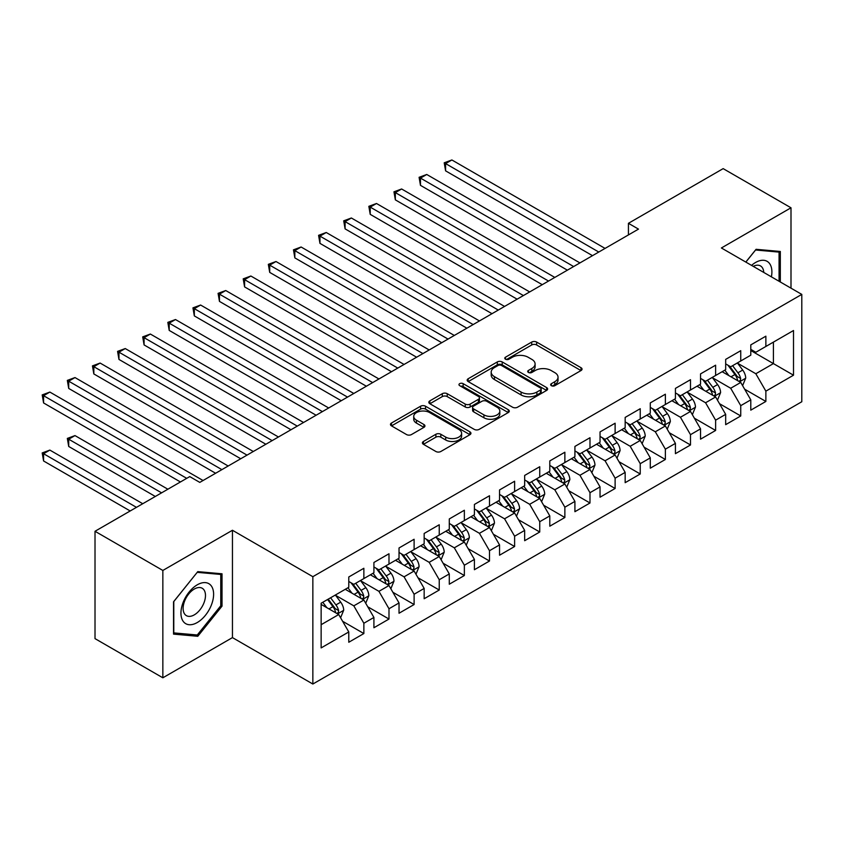 <?xml version="1.0" encoding="UTF-8"?>
<svg xmlns="http://www.w3.org/2000/svg" width="844" height="844" viewBox="0 0 844 844"><rect width="100%" height="100%" fill="white"/><g stroke="black" fill="none" stroke-linecap="round" stroke-linejoin="round"><path stroke-width="1.27" d="M551.364 385.676A2.437 1.414 0 0 0 554.824 385.676L581.02 370.548A3.492 2.015 0 0 0 582.043 369.134A3.492 2.015 0 0 0 581.02 367.71L536.636 342.073A3.492 2.015 0 0 0 531.699 342.073L505.493 357.202A2.437 1.414 0 0 0 504.775 358.204A2.437 1.414 0 0 0 505.493 359.196A2.437 1.414 0 0 0 508.953 359.196L512.34 357.244A11.162 6.446 0 0 1 528.122 357.244L531.826 359.375A11.162 6.446 0 0 1 535.096 363.933A11.162 6.446 0 0 1 531.826 368.49L528.428 370.442A2.437 1.414 0 0 0 527.711 371.444A2.437 1.414 0 0 0 528.428 372.436A2.437 1.414 0 0 0 531.889 372.436L535.275 370.484A11.162 6.446 0 0 1 551.058 370.484L554.761 372.615A11.162 6.446 0 0 1 558.032 377.173A11.162 6.446 0 0 1 554.761 381.731L551.364 383.693A2.437 1.414 0 0 0 550.657 384.685A2.437 1.414 0 0 0 551.364 385.676L551.364 383.693M423.435 441.465A3.492 2.015 0 0 0 422.411 442.889A3.492 2.015 0 0 0 423.435 444.313L435.884 451.498A3.492 2.015 0 0 0 440.821 451.498L469.918 434.702A3.492 2.015 0 0 0 470.941 433.278A3.492 2.015 0 0 0 469.918 431.854L425.524 406.217A3.492 2.015 0 0 0 420.597 406.217L391.489 423.023A3.492 2.015 0 0 0 390.466 424.448A3.492 2.015 0 0 0 391.489 425.872L406.534 434.554A3.492 2.015 0 0 0 411.471 434.554L423.92 427.37A3.492 2.015 0 0 0 424.943 425.946A3.492 2.015 0 0 0 423.92 424.521L416.461 420.207A9.326 5.391 0 0 1 413.729 416.398A9.326 5.391 0 0 1 419.489 411.429A9.326 5.391 0 0 1 429.659 412.589L458.883 429.469A9.326 5.391 0 0 1 461.615 433.278A9.326 5.391 0 0 1 455.855 438.247A9.326 5.391 0 0 1 445.685 437.087L440.821 434.27A3.492 2.015 0 0 0 435.884 434.27L423.435 441.465L423.435 444.313M162.85 570.449L162.85 677.795L232.448 637.61L232.448 530.264L162.85 570.449L95.013 531.277L189.742 476.596L199.785 482.399L638.486 229.114L628.432 223.312L628.432 234.917M232.448 530.264L312.85 576.684L801.8 294.398L801.8 401.744L312.85 684.03L312.85 576.684M790.997 288.163L790.997 207.793L721.398 247.978L801.8 294.398M790.997 207.793L723.16 168.631L628.432 223.312M512.582 407.219A3.492 2.015 0 0 0 517.52 407.219L546.617 390.413A3.492 2.015 0 0 0 547.64 388.989A3.492 2.015 0 0 0 546.617 387.565L502.222 361.939A3.492 2.015 0 0 0 497.295 361.939L468.188 378.745A3.492 2.015 0 0 0 467.175 380.159A3.492 2.015 0 0 0 468.188 381.583L512.582 407.219M460.655 386.204A2.437 1.414 0 0 1 463.134 386.552L508.225 412.579L479.17 429.364A3.492 2.015 0 0 1 474.233 429.364L429.839 403.727L429.839 400.879A3.492 2.015 0 0 0 428.826 402.303A3.492 2.015 0 0 0 429.839 403.727M429.839 400.879L442.298 393.694A3.492 2.015 0 0 1 447.225 393.694L465.234 404.086A3.492 2.015 0 0 0 470.161 404.086L478.432 399.317A3.492 2.015 0 0 0 479.445 397.893A3.492 2.015 0 0 0 478.432 396.469L459.685 385.645A2.437 1.414 0 0 1 458.967 384.653A2.437 1.414 0 0 1 460.476 383.345A2.437 1.414 0 0 1 463.134 383.651L508.267 409.709A3.492 2.015 0 0 1 509.291 411.133A3.492 2.015 0 0 1 508.267 412.558L508.267 409.709M750.791 350.534L773.41 363.595L773.41 342.126L793.508 330.521L765.867 346.473L765.867 336.176L750.791 344.879L750.791 355.176L740.747 360.979L740.747 350.682L725.671 359.386L725.671 369.683L715.617 375.485L715.617 365.188L700.541 373.892L700.541 384.189L690.497 389.991L690.497 379.694L675.422 388.398L675.422 398.695L665.367 404.498L665.367 394.201L650.291 402.904L650.291 413.201L640.237 419.004L640.237 408.707L625.161 417.411L625.161 427.708L615.118 433.51L615.118 423.213L600.042 431.917L600.042 442.214L589.988 448.016L589.988 437.719L574.912 446.423L574.912 456.72L564.868 462.523L564.868 452.226L549.792 460.929L549.792 471.226L539.738 477.029L539.738 466.732L524.662 475.436L524.662 485.733L514.618 491.535L514.618 481.238L499.542 489.942L499.542 500.239L489.488 506.041L489.488 495.744L474.412 504.448L474.412 514.745L464.358 520.548L464.358 510.251L449.282 518.954L449.282 529.251L439.239 535.054L439.239 524.757L424.163 533.461L424.163 543.758L414.109 549.56L414.109 539.263L399.033 547.967L399.033 558.264L388.989 564.066L388.989 553.769L373.913 562.473L373.913 572.77L363.859 578.573L363.859 568.276L348.783 576.979L348.783 587.276L321.142 603.228L321.142 647.907L348.783 631.956L338.729 614.548L321.142 604.388M793.508 330.521L793.508 375.2L765.867 391.152L755.823 373.744L737.603 363.226M744.64 389.189L765.867 401.449L765.867 391.152M765.867 401.449L750.791 410.152L750.791 399.856L740.747 405.658L730.693 388.251L712.473 377.732M719.51 403.696L740.747 415.955L740.747 405.658M740.747 415.955L725.671 424.659L725.671 414.362L715.617 420.164L705.573 402.757L687.354 392.238M694.39 418.202L715.617 430.461L715.617 420.164M715.617 430.461L700.541 439.165L700.541 428.868L690.497 434.671L680.443 417.263L662.224 406.745M669.26 432.708L690.497 444.967L690.497 434.671M690.497 444.967L675.422 453.671L675.422 443.374L665.367 449.177L655.313 431.769L637.104 421.251M644.141 447.214L665.367 459.474L665.367 449.177M665.367 459.474L650.291 468.177L650.291 457.881L640.237 463.683L630.194 446.276L611.974 435.757M619.011 461.721L640.237 473.98L640.237 463.683M640.237 473.98L625.161 482.684L625.161 472.387L615.118 478.189L605.064 460.782L586.854 450.263M593.881 476.227L615.118 488.486L615.118 478.189M615.118 488.486L600.042 497.19L600.042 486.893L589.988 492.696L579.944 475.288L561.724 464.77M568.761 490.733L589.988 502.992L589.988 492.696M589.988 502.992L574.912 511.696L574.912 501.399L564.868 507.202L554.814 489.794L536.594 479.276M543.631 505.239L564.868 517.499L564.868 507.202M564.868 517.499L549.792 526.202L549.792 515.906L539.738 521.708L529.684 504.301L511.475 493.782M518.511 519.746L539.738 532.005L539.738 521.708M539.738 532.005L524.662 540.709L524.662 530.412L514.618 536.214L504.564 518.807L486.344 508.288M493.381 534.252L514.618 546.511L514.618 536.214M514.618 546.511L499.542 555.215L499.542 544.918L489.488 550.721L479.434 533.313L461.225 522.795M468.262 548.758L489.488 561.017L489.488 550.721M489.488 561.017L474.412 569.721L474.412 559.424L464.358 565.227L454.315 547.819L436.095 537.301M443.132 563.264L464.358 575.524L464.358 565.227M464.358 575.524L449.282 584.227L449.282 573.931L439.239 579.733L429.185 562.326L410.965 551.807M418.002 577.771L439.239 590.03L439.239 579.733M439.239 590.03L424.163 598.734L424.163 588.437L414.109 594.239L404.065 576.832L385.845 566.313M392.882 592.277L414.109 604.536L414.109 594.239M414.109 604.536L399.033 613.24L399.033 602.943L388.989 608.746L378.935 591.338L360.715 580.82M367.752 606.783L388.989 619.042L388.989 608.746M388.989 619.042L373.913 627.746L373.913 617.449L363.859 623.252L353.805 605.844L335.596 595.326M342.632 621.289L363.859 633.549L363.859 623.252M363.859 633.549L348.783 642.252L348.783 631.956M348.783 581.474L353.805 584.375L363.859 578.573M321.142 624.697L338.729 614.548M373.913 566.968L378.935 569.869L388.989 564.066M353.805 605.844L363.859 600.042L345.27 589.302M373.913 617.449L363.859 600.042M399.033 552.461L404.065 555.363L414.109 549.56M378.935 591.338L388.989 585.536L370.389 574.796M399.033 602.943L388.989 585.536M424.163 537.955L429.185 540.856L439.239 535.054M404.065 576.832L414.109 571.029L395.519 560.289M424.163 588.437L414.109 571.029M449.282 523.449L454.315 526.35L464.358 520.548M429.185 562.326L439.239 556.523L420.639 545.783M449.282 573.931L439.239 556.523M474.412 508.943L479.434 511.844L489.488 506.041M454.315 547.819L464.358 542.017L445.769 531.277M474.412 559.424L464.358 542.017M499.542 494.436L504.564 497.338L514.618 491.535M479.434 533.313L489.488 527.511L470.899 516.781M499.542 544.918L489.488 527.511M524.662 479.93L529.684 482.831L539.738 477.029M504.564 518.807L514.618 513.004L496.019 502.275M524.662 530.412L514.618 513.004M549.792 465.424L554.814 468.325L564.868 462.523M529.684 504.301L539.738 498.498L521.149 487.769M549.792 515.906L539.738 498.498M574.912 450.918L579.944 453.819L589.988 448.016M554.814 489.794L564.868 483.992L546.268 473.262M574.912 501.399L564.868 483.992M600.042 436.411L605.064 439.313L615.118 433.51M579.944 475.288L589.988 469.486L571.399 458.756M600.042 486.893L589.988 469.486M625.161 421.905L630.194 424.806L640.237 419.004M605.064 460.782L615.118 454.979L596.518 444.25M625.161 472.387L615.118 454.979M650.291 407.399L655.313 410.3L665.367 404.498M630.194 446.276L640.237 440.473L621.648 429.744M650.291 457.881L640.237 440.473M675.422 392.893L680.443 395.794L690.497 389.991M655.313 431.769L665.367 425.967L646.778 415.237M675.422 443.374L665.367 425.967M700.541 378.386L705.573 381.288L715.617 375.485M680.443 417.263L690.497 411.461L671.898 400.731M700.541 428.868L690.497 411.461M725.671 363.88L730.693 366.781L740.747 360.979M705.573 402.757L715.617 396.954L697.028 386.225M725.671 414.362L715.617 396.954M750.791 349.374L755.823 352.275L765.867 346.473M730.693 388.251L740.747 382.448L722.147 371.719M750.791 399.856L740.747 382.448M95.013 531.277L95.013 638.634L162.85 677.795M232.448 637.61L312.85 684.03M755.823 373.744L773.41 363.595L793.508 375.2M780.32 281.991L780.32 251.47L756.076 249.307L745.811 262.073M222.025 606.129L222.025 573.793L197.781 571.631L173.537 601.793L173.537 634.118L197.781 636.292L222.025 606.129L220.769 605.401M552.345 386.024L554.761 384.632A11.162 6.446 0 0 0 558.032 380.074L558.032 377.173M535.096 363.933L535.096 366.834A11.162 6.446 0 0 1 531.826 371.392L529.41 372.784M580.978 370.579L536.636 344.974A3.492 2.015 0 0 0 531.699 344.974L506.474 359.544M546.574 390.445L502.222 364.84A3.492 2.015 0 0 0 497.295 364.84L468.241 381.615M540.455 389.991A2.437 1.414 0 0 0 541.173 388.989A2.437 1.414 0 0 0 540.455 387.997L501.484 365.494A2.437 1.414 0 0 0 498.034 365.494L494.457 367.562A11.162 6.446 0 0 0 491.187 372.12A11.162 6.446 0 0 0 494.457 376.677L521.096 392.049A11.162 6.446 0 0 0 536.879 392.049L540.455 389.991L540.455 392.893A2.437 1.414 0 0 0 541.173 391.89L541.173 388.989M491.187 372.12L491.187 375.021A11.162 6.446 0 0 0 494.457 379.578L494.457 376.677M540.455 392.893L536.879 394.95A11.162 6.446 0 0 1 521.096 394.95L494.457 379.578M429.891 403.759L442.298 396.596L442.298 393.694M479.445 397.893L479.445 400.794A3.492 2.015 0 0 1 478.432 402.219L470.161 406.987A3.492 2.015 0 0 1 465.234 406.987L447.225 396.596A3.492 2.015 0 0 0 442.298 396.596M483.918 414.868A9.326 5.391 0 0 0 494.088 416.039A9.326 5.391 0 0 0 499.838 411.06A9.326 5.391 0 0 0 497.105 407.251L486.809 401.311A3.492 2.015 0 0 0 481.882 401.311L473.621 406.08A3.492 2.015 0 0 0 472.598 407.504A3.492 2.015 0 0 0 473.621 408.929L483.918 414.868L483.918 417.769A9.326 5.391 0 0 0 494.088 418.94A9.326 5.391 0 0 0 499.838 413.961L499.838 411.06M472.598 407.504L472.598 410.406A3.492 2.015 0 0 0 473.621 411.83L473.621 408.929M483.918 417.769L473.621 411.83M461.615 433.278L461.615 436.179A9.326 5.391 0 0 1 455.855 441.148A9.326 5.391 0 0 1 445.685 439.988L440.821 437.171A3.492 2.015 0 0 0 435.884 437.171L423.477 444.334M413.729 416.398L413.729 419.299A9.326 5.391 0 0 0 416.461 423.108L416.461 420.207M423.92 424.521L423.92 427.37L416.461 423.108M469.918 431.854L469.918 434.702L425.524 409.118A3.492 2.015 0 0 0 420.597 409.118L391.542 425.893M195.217 634.804L197.781 636.292M742.604 385.666L745.716 378.07A9.421 5.433 -120 0 0 742.709 370.052L737.371 362.92M728.868 375.591L724.817 370.178M722.918 372.151L722.453 371.539M445.59 228.872L542.249 284.681L395.34 199.859L395.34 192.601L401.628 188.982L554.814 277.423M738.975 381.425L740.431 380.116L740.631 378.471A9.421 5.433 -120 0 0 737.941 372.805L732.603 365.684M729.554 366.127L736.147 374.926A4.8 2.775 60 0 1 737.023 376.382L740.631 378.471M727.897 365.167L734.924 374.546A9.421 5.433 60 0 1 737.624 380.211L737.814 380.76M598.786 252.04L445.59 163.588L451.878 159.97L605.064 248.41M592.499 255.669L445.59 170.847L445.59 163.588L444.208 162.797L451.878 159.97M445.59 170.847L444.208 162.797M717.474 400.172L720.597 392.576A9.421 5.433 -120 0 0 717.59 384.558L712.252 377.426M703.748 390.097L699.687 384.685M697.788 386.657L697.323 386.046M420.47 243.378L517.129 299.187L370.221 214.365L370.221 207.107L376.498 203.488L529.684 291.929M713.845 395.931L715.301 394.623L715.512 392.977A9.421 5.433 -120 0 0 712.811 387.312L707.472 380.19M704.434 380.633L711.017 389.432A4.8 2.775 60 0 1 711.893 390.888L715.512 392.977M702.778 379.673L709.804 389.052A9.421 5.433 60 0 1 712.494 394.718L712.684 395.256M692.354 414.678L695.467 407.082A9.421 5.433 -120 0 0 692.46 399.064L687.121 391.933M678.618 404.603L674.556 399.191M672.668 401.164L672.204 400.552M395.34 257.884L491.999 313.694L345.091 228.872L345.091 221.613L351.368 217.995L504.564 306.435M688.715 410.437L690.181 409.129L690.381 407.483A9.421 5.433 -120 0 0 687.691 401.818L682.353 394.697M679.304 395.14L685.898 403.938A4.8 2.775 60 0 1 686.773 405.394L690.381 407.483M677.648 394.18L684.674 403.559A9.421 5.433 60 0 1 687.364 409.224L687.554 409.762M573.656 266.546L420.47 178.095L426.748 174.476L579.944 262.917M567.379 270.175L420.47 185.353L420.47 178.095L419.088 177.303L426.748 174.476M420.47 185.353L419.088 177.303M548.537 281.052L393.958 191.81L401.628 188.982M395.34 199.859L393.958 191.81M771.395 276.843A23.094 13.335 120 0 0 769.717 263.75A23.094 13.335 120 0 0 751.55 265.385M763.757 272.433A15.814 9.126 120 0 0 762.28 267.58A15.814 9.126 120 0 0 760.497 265.934A15.814 9.126 120 0 0 753.238 266.356M755.517 249.993L779.065 252.113L779.065 281.263M777.503 251.217L779.065 252.113M745.853 262.094L755.57 250.014M183.127 621.258A23.094 13.335 120 0 0 205.44 615.287A23.094 13.335 120 0 0 211.422 586.074A23.094 13.335 120 0 0 189.109 592.055A23.094 13.335 120 0 0 183.127 621.258M184.614 613.999A15.814 9.126 120 0 0 186.397 615.645A15.814 9.126 120 0 0 201.104 608.26A15.814 9.126 120 0 0 203.984 589.903A15.814 9.126 120 0 0 202.212 588.257A15.814 9.126 120 0 0 187.495 595.642A15.814 9.126 120 0 0 184.614 613.999M197.274 572.348L220.769 574.447L220.769 605.77L197.274 634.994L173.78 632.894L173.78 601.572L197.222 572.316M219.208 573.54L220.769 574.447M667.224 429.185L670.336 421.589A9.421 5.433 -120 0 0 667.34 413.571L662.002 406.439M653.488 419.109L649.437 413.697M647.538 415.67L647.074 415.058M370.221 272.39L466.869 328.2L319.96 243.378L319.96 236.12L326.248 232.501L479.434 320.942M663.595 424.943L665.051 423.635L665.262 421.989A9.421 5.433 -120 0 0 662.561 416.324L657.223 409.203M654.174 409.646L660.768 418.445A4.8 2.775 60 0 1 661.643 419.901L665.262 421.989M652.517 408.686L659.544 418.065A9.421 5.433 60 0 1 662.245 423.73L662.434 424.268M642.105 443.691L645.217 436.095A9.421 5.433 -120 0 0 642.21 428.077L636.872 420.945M628.369 433.616L624.307 428.203M622.408 430.176L621.954 429.564M345.091 286.897L441.75 342.706L294.841 257.884L294.841 250.626L301.118 247.007L454.315 335.448M638.465 439.45L639.931 438.142L640.132 436.496A9.421 5.433 -120 0 0 637.442 430.83L632.103 423.709M629.054 424.152L635.648 432.951A4.8 2.775 60 0 1 636.513 434.407L640.132 436.496M627.398 423.192L634.424 432.571A9.421 5.433 60 0 1 637.114 438.236L637.304 438.774M523.407 295.558L368.839 206.316L376.498 203.488M370.221 214.365L368.839 206.316M498.276 310.064L343.708 220.822L351.368 217.995M345.091 228.872L343.708 220.822M616.975 458.197L620.087 450.601A9.421 5.433 -120 0 0 617.08 442.583L611.752 435.451M603.238 448.122L599.187 442.71M597.288 444.682L596.824 444.071M319.96 301.403L416.619 357.212L269.711 272.39L269.711 265.132L275.999 261.513L429.185 349.954M613.345 453.956L614.801 452.648L615.002 451.002A9.421 5.433 -120 0 0 612.311 445.337L606.973 438.215M603.924 438.658L610.518 447.457A4.8 2.775 60 0 1 611.394 448.913L615.002 451.002M602.268 437.698L609.294 447.077A9.421 5.433 60 0 1 611.995 452.743L612.185 453.281M473.157 324.571L318.578 235.328L326.248 232.501M319.96 243.378L318.578 235.328M591.855 472.703L594.967 465.107A9.421 5.433 -120 0 0 591.961 457.089L586.622 449.957M578.119 462.628L574.057 457.216M572.158 459.189L571.704 458.577M294.841 315.909L391.5 371.719L244.591 286.897L244.591 279.638L250.868 276.02L404.065 364.46M588.215 468.462L589.671 467.154L589.882 465.508A9.421 5.433 -120 0 0 587.181 459.843L581.843 452.722M578.805 453.165L585.398 461.963A4.8 2.775 60 0 1 586.264 463.419L589.882 465.508M577.148 452.205L584.175 461.584A9.421 5.433 60 0 1 586.865 467.249L587.055 467.787M448.027 339.077L293.459 249.835L301.118 247.007M294.841 257.884L293.459 249.835M566.725 487.21L569.837 479.614A9.421 5.433 -120 0 0 566.83 471.596L561.492 464.464M552.989 477.134L548.938 471.722M547.039 473.695L546.574 473.083M269.711 330.415L366.37 386.225L219.461 301.403L219.461 294.145L225.738 290.526L378.935 378.967M563.085 482.968L564.552 481.66L564.752 480.014A9.421 5.433 -120 0 0 562.062 474.349L556.724 467.228M553.675 467.671L560.268 476.47A4.8 2.775 60 0 1 561.144 477.926L564.752 480.014M552.018 466.711L559.044 476.09A9.421 5.433 60 0 1 561.735 481.755L561.935 482.293M541.595 501.716L544.718 494.12A9.421 5.433 -120 0 0 541.711 486.102L536.373 478.97M527.869 491.641L523.808 486.228M521.909 488.201L521.444 487.589M244.591 344.922L341.24 400.731L194.331 315.909L194.331 308.651L200.619 305.032L353.805 393.473M537.966 497.475L539.421 496.166L539.632 494.521A9.421 5.433 -120 0 0 536.932 488.855L531.593 481.734M528.555 482.177L535.138 490.976A4.8 2.775 60 0 1 536.014 492.432L539.632 494.521M526.899 481.217L533.914 490.596A9.421 5.433 60 0 1 536.615 496.261L536.805 496.799M516.475 516.222L519.587 508.626A9.421 5.433 -120 0 0 516.581 500.608L511.242 493.476M502.739 506.147L498.677 500.735M496.789 502.707L496.325 502.096M219.461 359.428L316.12 415.237L169.211 330.415L169.211 323.157L175.489 319.538L328.685 407.979M512.836 511.981L514.302 510.673L514.502 509.027A9.421 5.433 -120 0 0 511.812 503.362L506.474 496.24M503.425 496.683L510.019 505.482A4.8 2.775 60 0 1 510.884 506.938L514.502 509.027M501.769 495.723L508.795 505.102A9.421 5.433 60 0 1 511.485 510.768L511.675 511.306M491.345 530.728L494.457 523.132A9.421 5.433 -120 0 0 491.461 515.114L486.123 507.982M477.609 520.653L473.558 515.241M471.659 517.214L471.195 516.602M194.331 373.934L290.99 429.744L144.081 344.922L144.081 337.663L150.369 334.045L303.555 422.485M487.716 526.487L489.172 525.179L489.383 523.533A9.421 5.433 -120 0 0 486.682 517.868L481.344 510.747M478.295 511.19L484.889 519.988A4.8 2.775 60 0 1 485.764 521.444L489.383 523.533M476.638 510.23L483.665 519.609A9.421 5.433 60 0 1 486.366 525.274L486.555 525.812M466.226 545.235L469.338 537.639A9.421 5.433 -120 0 0 466.331 529.621L460.993 522.489M452.489 535.159L448.428 529.747M446.529 531.72L446.075 531.108M169.211 388.44L265.871 444.25L118.962 359.428L118.962 352.17L125.239 348.551L278.436 436.992M462.586 540.993L464.042 539.675L464.253 538.039A9.421 5.433 -120 0 0 461.552 532.374L456.224 525.253M453.175 525.696L459.769 534.495A4.8 2.775 60 0 1 460.634 535.951L464.253 538.039M451.519 524.736L458.545 534.115A9.421 5.433 60 0 1 461.235 539.78L461.425 540.318M441.096 559.741L444.208 552.145A9.421 5.433 -120 0 0 441.201 544.127L435.863 536.995M427.359 549.666L423.308 544.253M421.409 546.226L420.945 545.614M144.081 402.947L240.74 458.756L93.832 373.934L93.832 366.676L100.12 363.057L253.305 451.498M437.466 555.5L438.922 554.181L439.123 552.546A9.421 5.433 -120 0 0 436.432 546.88L431.094 539.759M428.045 540.202L434.639 549.001A4.8 2.775 60 0 1 435.515 550.457L439.123 552.546M426.389 539.242L433.415 548.621A9.421 5.433 60 0 1 436.116 554.286L436.306 554.824M415.965 574.247L419.088 566.651A9.421 5.433 -120 0 0 416.081 558.633L410.743 551.501M402.24 564.172L398.178 558.76M396.279 560.732L395.815 560.121M118.962 417.453L215.621 473.262L68.712 388.44L68.712 381.182L74.989 377.563L228.175 466.004M412.336 570.006L413.792 568.687L414.003 567.052A9.421 5.433 -120 0 0 411.302 561.387L405.964 554.265M402.926 554.708L409.509 563.507A4.8 2.775 60 0 1 410.384 564.963L414.003 567.052M401.269 553.748L408.296 563.127A9.421 5.433 60 0 1 410.986 568.793L411.176 569.331M422.907 353.583L268.329 264.341L275.999 261.513M269.711 272.39L268.329 264.341M397.777 368.089L243.209 278.847L250.868 276.02M244.591 286.897L243.209 278.847M372.658 382.596L218.079 293.353L225.738 290.526M219.461 301.403L218.079 293.353M347.528 397.102L192.949 307.86L200.619 305.032M194.331 315.909L192.949 307.86M322.397 411.608L167.829 322.366L175.489 319.538M169.211 330.415L167.829 322.366M297.278 426.114L142.699 336.872L150.369 334.045M144.081 344.922L142.699 336.872M272.148 440.621L117.58 351.378L125.239 348.551M118.962 359.428L117.58 351.378M390.846 588.753L393.958 581.157A9.421 5.433 -120 0 0 390.951 573.139L385.613 566.007M377.11 578.678L373.059 573.266M371.16 575.239L370.695 574.627M93.832 431.959L180.437 481.966L43.582 402.947L43.582 395.688L49.859 392.07L203.056 480.51M387.206 584.512L388.673 583.193L388.873 581.558A9.421 5.433 -120 0 0 386.183 575.893L380.844 568.772M377.796 569.215L384.389 578.013A4.8 2.775 60 0 1 385.265 579.469L388.873 581.558M376.139 568.255L383.165 577.634A9.421 5.433 60 0 1 385.856 583.299L386.046 583.837M247.028 455.127L92.45 365.885L100.12 363.057M93.832 373.934L92.45 365.885M365.716 603.26L368.828 595.664A9.421 5.433 -120 0 0 365.832 587.646L360.493 580.514M351.99 593.184L347.928 587.772M346.029 589.745L345.565 589.133M167.882 489.214L74.989 435.588L68.712 439.207L68.712 446.465L155.317 496.472M362.087 599.018L363.542 597.7L363.753 596.064A9.421 5.433 -120 0 0 361.053 590.399L355.714 583.278M352.665 583.721L359.259 592.52A4.8 2.775 60 0 1 360.135 593.976L363.753 596.064M351.009 582.761L358.035 592.14A9.421 5.433 60 0 1 360.736 597.805L360.926 598.343M68.712 446.465L67.33 438.416L161.594 492.843M67.33 438.416L74.989 435.588M221.898 469.633L67.33 380.391L74.989 377.563M68.712 388.44L67.33 380.391M340.596 617.766L343.708 610.17A9.421 5.433 -120 0 0 340.702 602.152L335.363 595.02M326.86 607.691L322.798 602.278M142.752 503.72L49.859 450.095L43.582 453.713L43.582 460.972L130.187 510.968M336.956 613.525L338.423 612.206L338.623 610.571A9.421 5.433 -120 0 0 335.933 604.905L330.595 597.784M328.232 599.145L334.14 607.026A4.8 2.775 60 0 1 335.005 608.482L338.623 610.571M327.577 599.525L332.916 606.646A9.421 5.433 60 0 1 335.606 612.311L335.796 612.849M43.582 460.972L42.2 452.922L136.475 507.349M42.2 452.922L49.859 450.095M186.724 478.337L42.2 394.897L49.859 392.07M43.582 402.947L42.2 394.897M554.761 384.632L554.761 381.731M528.428 372.436L528.428 370.442M531.826 371.392L531.826 368.49M505.493 359.196L505.493 357.202M531.699 344.974L531.699 342.073M536.636 344.974L536.636 342.073M581.02 370.548L581.02 367.71M468.188 381.583L468.188 378.745M497.295 364.84L497.295 361.939M502.222 364.84L502.222 361.939M546.617 390.413L546.617 387.565M521.096 394.95L521.096 392.049M536.879 394.95L536.879 392.049M447.225 396.596L447.225 393.694M465.234 406.987L465.234 404.086M470.161 406.987L470.161 404.086M478.432 402.219L478.432 399.317M463.134 386.552L463.134 383.651M435.884 437.171L435.884 434.27M440.821 437.171L440.821 434.27M445.685 439.988L445.685 437.087M391.489 425.872L391.489 423.023M420.597 409.118L420.597 406.217M425.524 409.118L425.524 406.217M739.566 381.762L745.653 378.249M737.941 372.805L742.709 370.052M730.988 376.814L734.924 374.546M714.435 396.269L720.533 392.755M712.811 387.312L717.59 384.558M705.869 391.321L709.804 389.052M689.316 410.775L695.403 407.262M687.691 401.818L692.46 399.064M680.739 405.827L684.674 403.559M664.186 425.281L670.284 421.768M662.561 416.324L667.34 413.571M655.609 420.333L659.544 418.065M639.066 439.787L645.154 436.274M637.442 430.83L642.21 428.077M630.489 434.839L634.424 432.571M613.936 454.294L620.024 450.78M612.311 445.337L617.08 442.583M605.359 449.346L609.294 447.077M588.806 468.8L594.904 465.287M587.181 459.843L591.961 457.089M580.239 463.852L584.175 461.584M563.686 483.306L569.774 479.793M562.062 474.349L566.83 471.596M555.109 478.358L559.044 476.09M538.556 497.812L544.654 494.299M536.932 488.855L541.711 486.102M529.99 492.864L533.914 490.596M513.437 512.319L519.524 508.805M511.812 503.362L516.581 500.608M504.86 507.371L508.795 505.102M488.307 526.825L494.405 523.312M486.682 517.868L491.461 515.114M479.73 521.877L483.665 519.609M463.177 541.331L469.275 537.818M461.552 532.374L466.331 529.621M454.61 536.383L458.545 534.115M438.057 555.837L444.144 552.324M436.432 546.88L441.201 544.127M429.48 550.889L433.415 548.621M412.927 570.344L419.025 566.83M411.302 561.387L416.081 558.633M404.36 565.396L408.296 563.127M387.807 584.85L393.895 581.337M386.183 575.893L390.951 573.139M379.23 579.902L383.165 577.634M362.677 599.356L368.775 595.843M361.053 590.399L365.832 587.646M354.1 594.408L358.035 592.14M337.558 613.862L343.645 610.349M335.933 604.905L340.702 602.152M328.981 608.914L332.916 606.646"/></g></svg>
